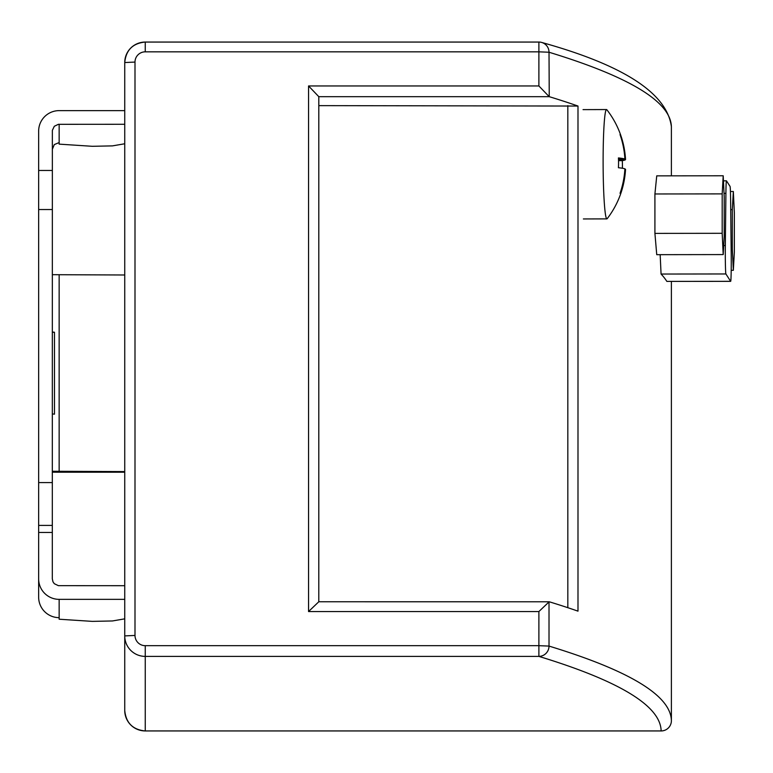 <?xml version="1.0" encoding="UTF-8"?>
<svg xmlns="http://www.w3.org/2000/svg" width="773" height="773" viewBox="0 0 773 773"><rect width="100%" height="100%" fill="white"/><g stroke="black" fill="none" stroke-linecap="round" stroke-linejoin="round"><path stroke-width="1.16" d="M730.06 186.409A20.504 0.609 -90.1 0 1 730.63 200.709L731.21 254.665A20.504 0.609 -90.1 0 1 730.669 281.343A20.504 0.609 -90.1 0 1 730.64 281.314L725.895 273.961A20.504 0.609 -90.1 0 1 725.325 245.534L725.905 193.376A20.504 0.609 -90.1 0 1 726.446 180.824A20.504 0.609 -90.1 0 1 726.475 180.853L730.06 186.409M666.896 281.401L666.848 281.401A10932.945 503.271 180 0 0 661.07 274.048L660.161 254.665M723.199 254.578L656.741 254.675L654.915 233.388L654.915 193.975L722.185 193.888L723.199 175.771L724.214 197.038L724.214 236.451L723.199 254.578L722.185 233.301L722.185 193.888M654.915 233.388L722.185 233.301M654.915 193.975L656.741 175.858L723.199 175.771M734.35 212.749L734.35 252.162L733.335 270.299L732.321 249.032L732.321 209.618L733.335 191.491L734.35 212.749M730.446 191.491L733.335 191.491M730.727 209.618L732.321 209.618M731.19 270.308L733.335 270.299M731.152 249.032L732.321 249.032M549.245 96.673A10932.945 503.271 0 0 1 577.991 106.046L577.991 611.153A10932.945 503.271 180 0 0 549.245 601.78L318.795 601.771L318.805 96.673L549.245 96.673L549.014 52.235A10932.945 503.271 0 0 1 671.389 126.849L671.389 175.838L671.389 126.849A10.252 10.252 0 0 0 671.389 126.637A10.252 10.242 178.8 0 1 671.389 126.849M145.247 51.83L145.247 42.061A20.504 20.475 -0 0 0 124.743 62.545L124.743 635.908A20.504 20.475 -0 0 0 145.247 656.393L145.247 645.677A10.252 10.242 180 0 1 134.995 635.445L134.995 62.072A10.252 10.242 180 0 1 145.247 51.83L538.887 51.83L538.887 85.958L308.553 85.958L308.553 611.549L538.887 611.549L549.178 601.771M134.995 635.445L124.743 635.908L124.743 710.455A20.504 20.475 180 0 0 145.247 730.939L145.247 656.393L538.887 656.393A10922.693 502.808 0 0 1 661.137 730.939L145.247 730.939M318.805 105.63L577.991 106.046M538.887 85.958L549.014 96.48M308.553 85.958L318.805 96.673M308.553 611.549L318.795 601.771L549.11 601.78M52.313 274.686L124.743 274.995M124.743 471.578L52.313 471.269M52.313 472.158A20.504 0.947 180 0 0 59.154 472.206L124.743 472.206M52.313 332.023L54.487 332.245L54.487 414.164L52.313 413.932M52.313 332.351L54.487 332.245M124.743 110.626L59.154 110.626A20.504 20.475 0 0 0 38.65 131.101L38.65 597.181A20.504 20.475 180 0 0 59.154 617.656L59.154 599.355L124.743 599.355M124.743 585.702L58.381 585.663L54.313 583.702L52.989 581.837L52.313 578.88L52.361 130.337L54.313 126.27L58.381 124.318L124.743 124.279M52.313 149.402L54.313 144.57L59.154 142.57L59.154 144.136L92.354 146.3L112.452 145.884L124.743 143.768M124.743 618.844L112.452 620.961L92.354 621.376L59.154 619.221L59.154 617.656M38.65 578.88A20.504 20.475 0 0 0 59.154 599.355M38.65 532.462L52.313 532.462M38.65 170.475L52.313 170.475M38.65 525.418L52.313 525.418M38.65 482.574L52.313 482.574M38.65 209.541L52.313 209.541M625.531 169.393A88.692 4.087 180 0 0 625.541 169.335A88.827 88.827 0 0 1 607.182 218.691A54.661 3.594 -90.2 0 1 606.882 218.885A54.661 3.594 -90.2 0 1 606.708 218.827A54.661 3.594 -90.2 0 1 603.114 161.712A54.661 3.594 -90.2 0 1 606.544 109.553A54.661 3.594 -90.2 0 1 606.708 109.611A54.661 3.594 -90.2 0 1 606.853 109.747A88.827 88.827 0 0 1 620.661 135.024A83.832 3.855 0 0 1 620.671 135.053A88.692 88.412 124.9 0 1 625.541 159.499A88.692 4.087 0 0 1 625.541 159.528A88.692 4.087 0 0 1 622.284 160.639L618.535 160.649M622.284 160.639A83.832 83.561 124.9 0 1 622.381 168.243M625.541 169.335A88.692 4.087 180 0 0 625.541 169.277A88.692 88.412 124.9 0 1 620.671 193.752A83.832 3.855 180 0 0 620.033 193.308A88.692 88.412 -55.1 0 0 624.893 168.833A88.692 4.087 180 0 0 618.419 167.722A83.832 83.561 -55.1 0 0 618.419 157.934A88.692 4.087 0 0 1 624.893 159.045L618.477 159.064M618.497 159.518L625.541 159.499M625.541 169.277L624.864 169.287M624.893 159.045A88.692 88.412 -55.1 0 0 620.033 134.608A83.832 3.855 0 0 1 620.661 135.024L620.188 135.053M730.64 281.314L666.848 281.401L730.669 281.343M725.325 245.534L723.702 245.543M661.07 274.048L725.895 273.961M724.04 193.385L725.905 193.376M124.743 710.455C125.96 722.91 132.792 729.731 145.247 730.949L661.137 730.949A10.252 10.252 0 0 0 671.389 720.697L671.389 281.42L671.389 720.697A10932.945 503.271 180 0 0 549.014 646.083L549.014 601.829M538.887 611.549L538.887 645.677L145.247 645.677M538.887 645.677L538.887 656.393A10.252 10.126 -73 0 0 549.014 646.083L538.887 645.677M671.389 126.637C666.944 93.291 623.782 65.241 541.873 42.496A10.252 10.252 0 0 0 538.887 42.051L538.887 51.83L549.014 52.235A10.252 10.126 -73 0 0 538.887 42.061L145.247 42.051C132.792 43.269 125.96 50.09 124.743 62.545L134.995 62.072M567.826 105.63L567.826 607.694M671.389 720.697A10.252 10.242 178.8 0 1 661.137 730.939M538.887 42.061L145.247 42.061M59.154 274.995L59.154 471.578M59.154 124.279L59.154 142.57M723.441 180.834L726.446 180.824M583.045 109.631L606.544 109.553M625.541 159.528A88.827 88.827 0 0 0 623.83 146.397M583.373 218.952L606.882 218.885"/></g></svg>
